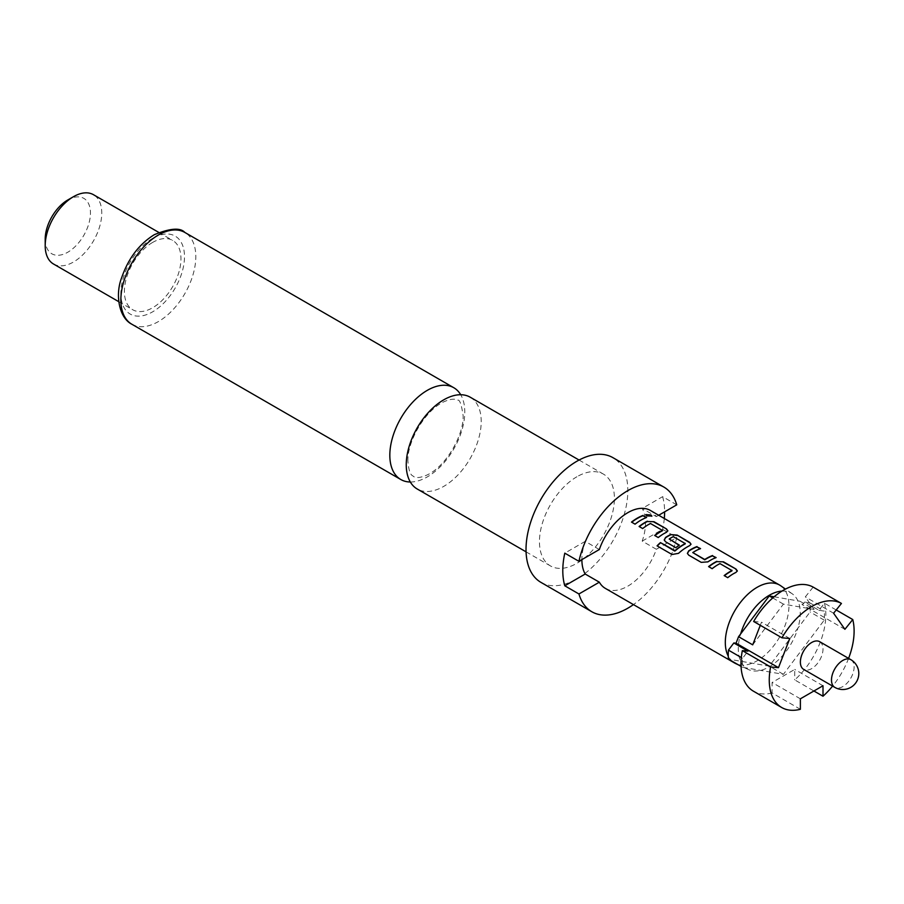 <?xml version="1.0" encoding="UTF-8"?>
<svg xmlns="http://www.w3.org/2000/svg" width="904" height="904" viewBox="0 0 904 904"><rect width="100%" height="100%" fill="white"/><g stroke="black" fill="none" stroke-linecap="round" stroke-linejoin="round"><path stroke-width="0.68" stroke-dasharray="4.52 3.39" d="M645.806 514.794L646.665 516.173L651.784 516.252M470.227 397.206A52.997 30.6 -60 0 1 481.21 421.467A52.997 30.6 -60 0 1 443.728 486.386A52.997 30.6 -60 0 1 417.23 489.007M780.717 585.769A44.997 25.979 -60 0 1 786.22 622.144A44.997 25.979 -60 0 1 757.134 660.79A44.997 25.979 -60 0 1 735.766 663.615M732.263 661.321A44.997 25.979 -60 0 1 728.274 656.191M836.189 609.974L824.471 603.217L818.843 610.223L804.696 602.053L810.086 602.991A58.003 33.482 -60 0 1 810.086 611.974L797.893 628.167A43.799 25.289 -60 0 1 769.259 666.813A43.799 25.289 -60 0 1 748.478 669.559A43.799 25.289 -60 0 1 740.636 661.219A43.799 25.289 -60 0 1 740.636 633.941M819.691 641.693A16.001 9.232 -60 0 1 822.143 654.507A16.001 9.232 -60 0 1 811.69 668.61A16.001 9.232 -60 0 1 803.69 669.401M576.933 476.736A52.997 30.6 120 0 0 542.31 523.439A52.997 30.6 120 0 0 550.434 565.915A52.997 30.6 120 0 0 576.933 563.282A52.997 30.6 120 0 0 611.556 516.579A52.997 30.6 120 0 0 603.431 474.114A52.997 30.6 120 0 0 576.933 476.736M540.931 582.368A72.004 41.573 120 0 0 576.933 578.797A72.004 41.573 120 0 0 623.963 515.348A72.004 41.573 120 0 0 612.935 457.661M410.326 482.001A52.997 30.6 120 0 0 427.298 476.894A52.997 30.6 120 0 0 464.78 411.987A52.997 30.6 120 0 0 460.712 394.732M53.483 263.991A40.002 23.097 120 0 0 73.484 262.002A40.002 23.097 120 0 0 99.609 226.757A40.002 23.097 120 0 0 93.485 194.71M152.674 242.408A40.002 23.097 120 0 0 126.549 277.664A40.002 23.097 120 0 0 132.673 309.71A40.002 23.097 120 0 0 152.674 307.733A40.002 23.097 120 0 0 178.811 272.477A40.002 23.097 120 0 0 172.675 240.43A40.002 23.097 120 0 0 152.674 242.408M45.2 239.142A32.002 18.476 120 0 0 67.823 252.205A32.002 18.476 120 0 0 90.456 213.016A32.002 18.476 120 0 0 67.823 199.953M599.341 549.53L585.193 541.372A44.997 25.979 120 0 0 581.882 559.61M605.341 588.38A44.997 25.979 120 0 0 627.839 586.142A44.997 25.979 120 0 0 656.349 549.282L642.202 541.112A44.997 25.979 120 0 0 642.202 508.455L656.349 516.613A44.997 25.979 120 0 0 650.349 510.432M676.746 504.839L662.609 496.669L642.202 508.455M658.7 515.257L656.349 516.613M642.202 541.112L662.609 529.337L676.746 537.496A72.004 41.573 120 0 1 633.444 604.595M662.609 496.669A72.004 41.573 -60 0 1 664.609 511.845M664.304 518.489A72.004 41.573 -60 0 1 662.609 529.337M656.349 549.282L676.746 537.496M585.193 541.372L564.797 553.146M818.843 610.223L824.233 611.149A58.003 33.482 -60 0 1 824.233 620.144L783.406 674.327L742.579 667.276A58.003 33.482 -60 0 1 742.579 658.293L747.97 651.14M824.471 603.217A60.003 34.646 -60 0 1 794.718 679.898L813.928 690.995M800.379 709.29L772.095 692.961L772.095 682.486L794.718 669.423L794.718 679.898M772.095 692.961A60.003 34.646 -60 0 1 753.405 691.176M742.579 658.293L741.291 657.558M848.596 658.383A60.003 34.646 -60 0 1 832.607 686.091M810.086 602.991L824.233 611.149M804.696 602.053L802.481 604.821L799.961 601.239L814.097 609.409L805.306 596.889L813.159 587.114M781.937 591.103A43.799 25.289 -60 0 1 792.22 593.792A43.799 25.289 -60 0 1 797.893 600.877A43.799 25.289 -60 0 1 797.893 628.167L769.259 666.158L728.432 659.118M774.118 596.776L799.961 601.239M824.233 620.144L810.086 611.974M741.043 666.395L742.579 667.276M753.654 621.477L761.507 622.178L760.287 625.308M752.704 644.846L783.406 604.109L814.097 609.409M783.406 674.327L769.259 666.158M783.406 604.109L772.739 597.951M823.002 685.752L794.718 669.423M800.379 698.815L772.095 682.486M844.901 629.308L802.481 604.821M833.59 613.217L805.306 596.889M789.791 638.506L761.507 622.178M635.06 524.15L635.105 524.444A44.601 25.753 -60 0 1 646.586 517.811M631.489 522.094L635.105 524.444M666.497 532.241L667.819 530.976M658.225 537.53L658.27 537.823A44.601 25.753 -60 0 1 666.474 532.58M654.654 535.473L658.27 537.823M662.462 530.162L662.451 530.761M650.936 523.506L662.44 530.501M642.665 528.546L642.71 528.84A44.601 25.753 -60 0 1 650.451 523.834M639.094 526.49L642.71 528.84M672.022 554.491L657.05 545.846M672.124 554.74L678.497 553.35M678.576 553.621A44.601 25.753 -60 0 1 689.639 545.959L689.662 545.62M689.639 545.959L690.984 544.355M664.248 540.14L665.581 541.778M665.638 542.072L675.808 547.677M675.853 547.971A44.601 25.753 -60 0 1 679.356 545.428L679.333 545.112M669.22 539.586L669.209 538.976M669.22 539.292A44.601 25.753 -60 0 1 673.22 536.976L673.243 536.637M673.695 536.999L685.243 543.315M692.758 552.57L692.78 552.886A44.601 25.753 -60 0 1 700.51 548.954M707.843 561.87L707.866 562.186A44.601 25.753 -60 0 1 716.081 557.938M701.221 562.356L707.866 562.186M688.746 555.158L701.278 562.65M687.413 553.508L688.803 555.452M735.992 572.368L737.314 571.102M727.709 577.656L727.765 577.938A44.601 25.753 -60 0 1 735.969 572.707M724.149 575.588L727.765 577.938M731.957 570.288L731.935 570.876M720.431 563.633L731.935 570.627M712.149 568.661L712.205 568.955A44.601 25.753 -60 0 1 719.946 563.949M708.589 566.605L712.205 568.955M850.8 659.649A16.001 9.232 -60 0 1 854.111 666.971A16.001 9.232 -60 0 1 842.799 686.577A16.001 9.232 -60 0 1 834.799 687.368M152.674 238.328A44.997 25.979 120 0 0 120.853 293.438A44.997 25.979 120 0 0 152.674 311.812A44.997 25.979 120 0 0 184.495 256.702A44.997 25.979 120 0 0 152.674 238.328M131.837 324.231A52.997 30.6 120 0 0 158.336 321.609A52.997 30.6 120 0 0 192.959 274.906A52.997 30.6 120 0 0 184.834 232.441M407.919 461.221C407.026 442.372 424.428 410.642 443.966 401.738C450.463 398.924 454.983 398.438 457.514 400.257C459.571 399.082 461.435 404.156 463.108 415.501C464.001 434.349 446.599 466.091 427.061 474.995C420.563 477.798 416.055 478.295 413.512 476.464C413.071 475.38 409.173 476.905 407.919 461.221M748.478 669.559L738.161 664.734M526.072 551.847L550.434 565.915M118.774 301.687L132.673 309.71M158.776 232.407L172.675 240.43M579.068 460.046L603.431 474.114M792.22 593.792L785.474 589.092"/><path stroke-width="1.36" d="M651.784 516.252L650.835 515.314L645.806 514.794M646.733 515.811L651.886 516.082L650.936 514.952L645.806 514.591L646.733 515.811M526.072 551.847L417.23 489.007A52.997 30.6 -60 0 1 406.258 464.746A52.997 30.6 -60 0 1 443.728 399.839A52.997 30.6 -60 0 1 470.227 397.206L579.068 460.046M760.287 625.308L752.704 644.846L738.568 636.687L740.636 633.941A43.799 25.289 -60 0 1 769.259 595.295A43.799 25.289 -60 0 1 781.937 591.103M738.161 664.734L735.766 663.615A44.997 25.979 -60 0 1 734.624 663.016A44.997 25.979 -60 0 1 732.263 661.321M728.274 656.191A44.997 25.979 -60 0 1 757.134 587.306A44.997 25.979 -60 0 1 779.632 585.08A44.997 25.979 -60 0 1 780.717 585.769L785.474 589.092M803.69 669.401A16.001 9.232 -60 0 1 801.238 656.586A16.001 9.232 -60 0 1 811.69 642.484A16.001 9.232 -60 0 1 819.691 641.693L850.8 659.649A16.001 9.232 -60 0 0 842.799 660.44A16.001 9.232 -60 0 0 831.488 680.045A16.001 9.232 -60 0 0 834.799 687.368L803.69 669.401M658.7 515.257L676.746 504.839A72.004 41.573 120 0 0 663.841 487.053L612.935 457.661A72.004 41.573 120 0 0 576.933 461.221A72.004 41.573 120 0 0 529.902 524.67A72.004 41.573 120 0 0 540.931 582.368L591.849 611.759A72.004 41.573 120 0 0 627.839 608.189A72.004 41.573 120 0 0 633.444 604.595M663.841 487.053A72.004 41.573 120 0 0 627.839 490.623A72.004 41.573 120 0 0 578.933 561.316L564.797 553.146A72.004 41.573 -60 0 0 564.797 585.803L578.933 593.973A72.004 41.573 120 0 0 591.849 611.759M460.712 394.732A52.997 30.6 120 0 0 453.797 387.726A52.997 30.6 120 0 0 427.298 390.347A52.997 30.6 120 0 0 389.827 455.254A52.997 30.6 120 0 0 400.8 479.515A52.997 30.6 120 0 0 410.326 482.001M45.2 245.673L45.2 239.142A32.002 18.476 120 0 1 67.823 199.953L73.484 196.688A40.002 23.097 120 0 0 45.2 245.673A40.002 23.097 120 0 0 53.483 263.991L118.774 301.687M716.872 561.316A44.997 25.979 -60 0 0 714.397 562.638A44.997 25.979 -60 0 0 708.589 566.605L712.149 568.661A44.997 25.979 -60 0 1 717.968 564.695A44.997 25.979 -60 0 1 719.957 563.61L731.957 570.537A44.997 25.979 -60 0 0 729.957 571.622A44.997 25.979 -60 0 0 724.149 575.588L727.709 577.656A44.997 25.979 -60 0 1 733.528 573.678A44.997 25.979 -60 0 1 735.992 572.368L737.348 570.921L735.969 569.034L723.494 561.836L716.849 561.655A44.601 25.753 -60 0 0 708.826 566.751M697.007 546.547A44.997 25.979 -60 0 0 691.232 549.259A44.997 25.979 -60 0 0 688.724 550.83L687.379 553.372L688.746 555.158L701.221 562.356L707.843 561.87A44.997 25.979 -60 0 1 710.363 560.299A44.997 25.979 -60 0 1 716.126 557.587L712.51 555.881A44.601 25.753 -60 0 0 704.77 559.813L692.758 552.57A44.997 25.979 -60 0 1 694.803 551.316A44.997 25.979 -60 0 1 700.566 548.604L696.95 546.897A44.601 25.753 -60 0 0 688.746 551.146L687.413 553.508M678.497 553.35A44.997 25.979 -60 0 1 687.198 546.931A44.997 25.979 -60 0 1 689.662 545.62L691.018 544.174L689.639 542.287L677.164 535.089L670.542 534.569A44.997 25.979 -60 0 0 668.067 535.891A44.997 25.979 -60 0 0 665.559 537.451L664.214 539.993L665.581 541.778L675.808 547.677A44.997 25.979 -60 0 1 679.333 545.112L669.209 538.976A44.997 25.979 -60 0 1 671.243 537.722A44.997 25.979 -60 0 1 673.243 536.637L685.243 543.564A44.997 25.979 -60 0 0 683.243 544.649A44.997 25.979 -60 0 0 675.005 550.66L660.428 542.592A44.997 25.979 -60 0 0 657.05 545.846L672.022 554.491L678.497 553.35M679.096 545.281L669.209 538.976M647.377 521.201A44.997 25.979 -60 0 0 644.902 522.512A44.997 25.979 -60 0 0 639.094 526.49L642.665 528.546A44.997 25.979 -60 0 1 648.473 524.569A44.997 25.979 -60 0 1 650.462 523.495L662.462 530.422A44.997 25.979 -60 0 0 660.474 531.495A44.997 25.979 -60 0 0 654.654 535.473L658.225 537.53A44.997 25.979 -60 0 1 664.033 533.552A44.997 25.979 -60 0 1 666.497 532.241L667.853 530.806L666.474 528.919L653.999 521.71L647.354 521.54A44.601 25.753 -60 0 0 639.343 526.625M643.072 515.404A44.997 25.979 -60 0 0 637.309 518.128A44.997 25.979 -60 0 0 631.489 522.094L635.06 524.15A44.997 25.979 -60 0 1 640.868 520.184A44.997 25.979 -60 0 1 646.631 517.461L643.015 515.755A44.601 25.753 -60 0 0 631.738 522.241M779.632 585.08L650.349 510.432A44.997 25.979 120 0 0 627.839 512.658A44.997 25.979 120 0 0 599.341 549.53L578.933 561.316M581.882 559.61A44.997 25.979 120 0 0 585.193 574.029L599.341 582.187A44.997 25.979 120 0 0 605.341 588.38L734.624 663.016M692.758 552.57L704.758 559.497A44.997 25.979 -60 0 1 706.792 558.243A44.997 25.979 -60 0 1 712.567 555.531M731.957 570.288L731.935 570.876A44.601 25.753 -60 0 0 724.398 575.735M685.243 543.315L685.221 543.903A44.601 25.753 -60 0 0 675.073 550.931L675.005 550.66M662.462 530.162L662.451 530.761A44.601 25.753 -60 0 0 654.903 535.609M564.797 585.803L585.193 574.029M578.933 593.973L599.341 582.187M664.609 511.845A72.004 41.573 -60 0 1 664.304 518.489M158.776 232.407L93.485 194.71A40.002 23.097 120 0 0 73.484 196.688L67.823 199.953M741.291 657.558L728.432 650.123L733.833 642.97L747.97 651.14L742.342 650.631L770.615 666.96L778.48 667.66L789.791 638.506L781.937 637.806L753.654 621.477A60.003 34.646 -60 0 1 813.159 587.114L841.443 603.443L833.59 613.217L844.901 629.308L852.754 619.545L836.189 609.974M832.607 686.091A60.003 34.646 -60 0 1 823.002 696.227L823.002 685.752L800.379 698.815L800.379 709.29A60.003 34.646 -60 0 1 781.689 707.504L753.405 691.176A60.003 34.646 -60 0 1 742.342 650.631M781.937 637.806A60.003 34.646 -60 0 1 841.443 603.443M852.754 619.545A60.003 34.646 -60 0 1 848.596 658.383M813.928 690.995L823.002 696.227M738.568 636.687L736.048 643.173L733.833 642.97M741.043 666.395L728.432 659.118A58.003 33.482 -60 0 1 728.432 650.123M781.689 707.504A60.003 34.646 -60 0 1 770.615 666.96M740.636 633.941L769.259 595.939L774.118 596.776M772.739 597.951L769.259 595.939M778.48 667.66L736.048 643.173M646.236 517.608L643.015 515.755M653.999 521.71L647.354 521.54M666.474 528.919L653.942 522.06M667.819 530.976L666.417 529.269M690.984 544.355L689.639 542.287M689.582 542.637L677.164 535.089M677.107 535.439L670.542 534.569M670.519 534.908A44.601 25.753 -60 0 0 665.581 537.767L665.559 537.451M665.581 537.767L664.248 540.14M674.61 550.999L660.428 542.592M657.276 545.971A44.601 25.753 -60 0 1 660.508 542.863M715.731 557.734L712.51 555.881M700.159 548.751L696.95 546.897M723.494 561.836L716.849 561.655M735.969 569.034L723.437 562.186M737.314 571.102L735.912 569.384M158.336 235.063A52.997 30.6 120 0 0 123.712 281.765A52.997 30.6 120 0 0 131.837 324.231C119.17 317.948 114.876 294.919 121.656 277.709C128.323 258.397 139.216 244.057 154.335 234.667C170.178 228.215 180.348 227.469 184.834 232.441A52.997 30.6 120 0 0 158.336 235.063M834.799 687.368A16.001 16.001 0 0 0 858.8 673.514A16.001 16.001 0 0 0 850.8 659.649M131.837 324.231L400.8 479.515M184.834 232.441L453.797 387.726"/></g></svg>
